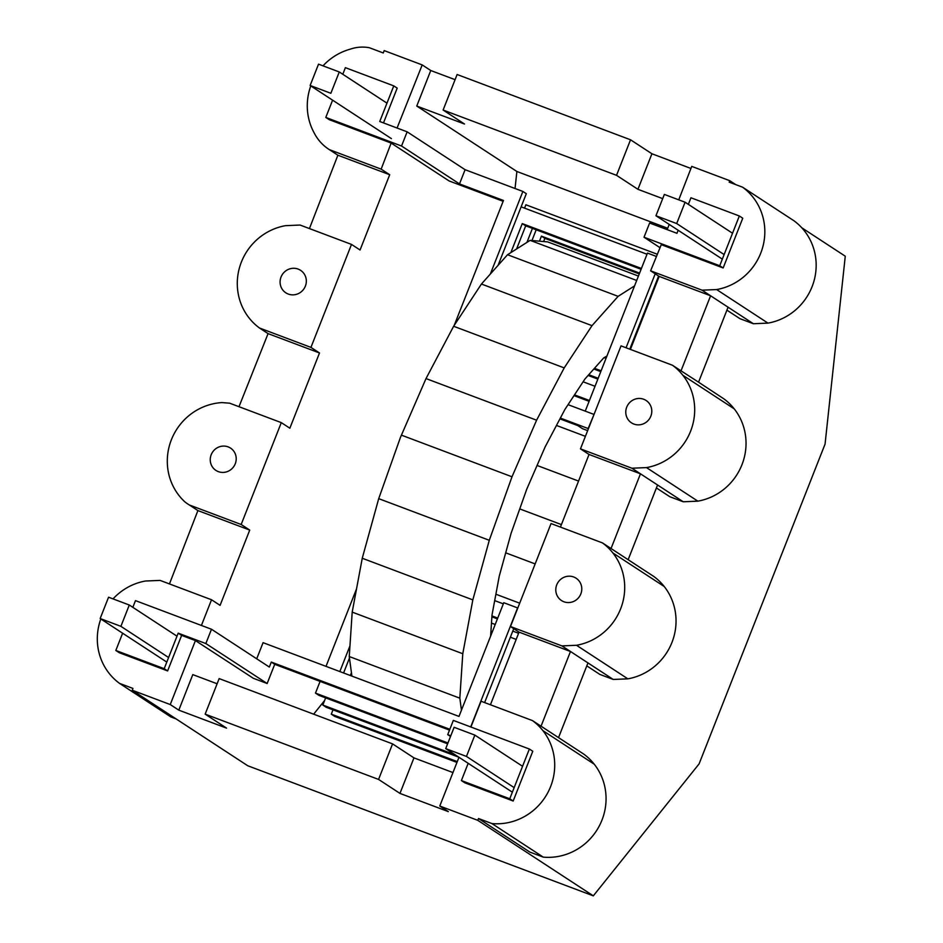 <?xml version="1.0" encoding="UTF-8"?>
<svg xmlns="http://www.w3.org/2000/svg" width="943" height="943" viewBox="0 0 943 943"><rect width="100%" height="100%" fill="white"/><g stroke="black" fill="none" stroke-linecap="round" stroke-linejoin="round"><path stroke-width="1.41" d="M120.893 626.341L129.297 605.017L108.563 597.214L100.158 618.525L120.893 626.341L168.597 657.519M129.297 605.017L177.001 636.195M100.158 618.525L166.793 662.092M664.355 194.423L655.951 215.747L676.685 223.55L685.09 202.226L664.355 194.423M655.951 215.747L722.338 259.136M685.09 202.226L732.534 233.239M676.685 223.55L724.13 254.563M318.534 64.159L310.129 85.483L330.863 93.286L339.268 71.963L318.534 64.159M310.129 85.483L391.416 138.621M339.268 71.963L386.972 103.152M445.721 748.624L466.455 756.427L474.859 735.104L454.125 727.301L445.721 748.624L512.355 792.179M474.859 735.104L522.563 766.294M466.455 756.427L514.159 787.617M490.608 636.148L492.022 614.93L499.248 576.197L511.082 533.337L526.724 489.252L545.101 446.97L564.963 409.356L584.966 378.968L603.732 357.892L606.927 356.053M638.435 276.063L547.706 241.903L530.131 240.359L507.534 254.728L481.437 284.032L453.63 326.266L426.012 378.579L400.457 437.375L378.709 498.658L362.253 558.256L352.199 612.113L349.252 656.54L351.904 676.107M519.687 603.19L495.888 594.22M585.414 436.338L556.476 425.446M535.153 563.914L505.707 552.822M561.403 524.591L519.758 508.914M461.457 710.162L459.83 698.174L462.777 653.735L472.832 599.889L489.287 540.292L512.002 476.781L536.591 420.201L564.209 367.9L592.015 325.653L618.113 296.35L634.556 285.894M489.287 540.292L378.709 498.658M472.832 599.889L362.253 558.256M636.702 280.472L530.131 240.359M618.113 296.35L507.534 254.728M459.83 698.174L349.252 656.54M512.002 476.781L401.423 435.147M578.542 481.071L537.074 465.465M462.777 653.735L352.199 612.113M592.015 325.653L481.437 284.032M564.209 367.9L453.63 326.266M536.591 420.201L426.012 378.579M583.104 381.797L595.021 386.276M678.158 230.257L676.956 233.31L649.621 223.019L644.022 237.223L660.029 247.691M574.499 394.869L589.422 400.492M574.004 395.636L589.104 401.317M644.022 237.223L719.733 265.737L739.336 215.982L690.948 197.771L688.355 204.372M639.283 273.918L544.865 238.367L543.616 241.538M588.114 375.444L597.85 379.11M639.602 273.093L541.435 236.139L539.455 241.172M544.865 238.367L541.435 236.139M588.738 374.725L598.168 378.273M726.912 310.153L739.96 318.687L753.374 323.732L767.979 323.119A57.382 55.295 123.2 0 0 782.053 318.687A57.382 55.295 123.2 0 0 794.643 310.754A57.382 55.295 123.2 0 0 804.874 299.839A57.382 55.295 123.2 0 0 812.076 286.707A57.382 55.295 123.2 0 0 815.742 272.256A57.382 55.295 123.2 0 0 815.636 257.451A57.382 55.295 123.2 0 0 811.746 243.306A57.382 55.295 123.2 0 0 804.344 230.787A57.382 55.295 123.2 0 0 793.947 220.756L742.601 187.197L729.187 182.152L729.752 180.702L691.749 166.392L678.748 199.845M669.212 224.41L667.184 229.632M439.78 806.029L448.338 811.617L399.962 793.405L378.567 779.425L205.161 714.146L226.556 728.126L178.805 710.15L170.247 704.551L132.232 690.241L247.75 765.751L593.312 895.85L477.795 820.339L439.78 806.029L458.982 757.288M628.144 559.706L657.577 484.997L640.462 473.81L611.04 548.52L653.817 576.479A57.382 55.295 123.2 0 1 664.226 586.511A57.382 55.295 123.2 0 1 671.616 599.029A57.382 55.295 123.2 0 1 675.506 613.162A57.382 55.295 123.2 0 1 675.624 627.967A57.382 55.295 123.2 0 1 671.958 642.431A57.382 55.295 123.2 0 1 664.756 655.562A57.382 55.295 123.2 0 1 654.513 666.465A57.382 55.295 123.2 0 1 641.924 674.41A57.382 55.295 123.2 0 1 627.861 678.842L613.256 679.455L570.48 651.495L541.046 726.193L583.835 754.164A57.382 55.295 123.2 0 1 594.231 764.195L542.897 730.636A57.382 55.295 123.2 0 0 532.489 720.605L481.06 701.238L470.911 727.029M611.04 548.52L602.483 542.92L551.054 523.565L510.493 626.541L519.051 632.128L490.431 704.763M753.374 323.732L710.598 295.772L681.023 370.835L672.465 365.247L621.036 345.881L580.475 448.856L589.033 454.455L560.425 527.09M739.336 215.982L742.754 218.222L723.163 267.965L661.267 244.673L650.611 270.818L659.169 276.405L630.407 349.417M742.601 187.197A57.382 55.295 123.2 0 1 753.009 197.228A57.382 55.295 123.2 0 1 760.4 209.747A57.382 55.295 123.2 0 1 764.29 223.88A57.382 55.295 123.2 0 1 764.408 238.685A57.382 55.295 123.2 0 1 760.742 253.148A57.382 55.295 123.2 0 1 753.54 266.28A57.382 55.295 123.2 0 1 743.296 277.183A57.382 55.295 123.2 0 1 730.707 285.128A57.382 55.295 123.2 0 1 716.633 289.56L702.04 290.173L650.611 270.818M503.138 201.295L449.104 180.95L391.145 143.065L381.149 169.139L389.707 174.726L360.061 250.001L351.503 244.414L310.942 347.389L319.5 352.977L289.855 428.216L281.297 422.629L241.172 524.497L249.73 530.084L220.084 605.359L211.527 599.76L201.413 625.445M470.71 726.947L517.601 607.917L503.786 602.707L458.993 716.421L263.073 642.666L256.708 658.803M170.247 704.551L195.437 640.592L253.337 678.3L267.152 683.51L274.719 664.32L271.289 662.08L269.333 667.055L211.48 629.24L135.486 600.632L132.833 607.327M217.126 683.769L192.796 674.61L178.805 710.15M313.654 714.181L324.604 700.519M515.043 188.506L516.882 171.485L667.715 228.277M662.693 198.631L637.928 189.307L616.533 175.327L443.116 110.036L464.51 124.028L416.759 106.052L516.882 171.485M416.759 106.052L430.762 70.513L422.205 64.914L397.074 128.024M454.196 325.418L503.468 200.47L459.5 183.92L401.541 146.024L407.14 131.82L465.099 169.705L459.5 183.92M332.596 100.17L325.795 117.427L401.541 146.024M325.795 117.427L329.213 119.667L391.145 143.065M383.495 122.908L397.192 88.123L393.773 85.884L345.386 67.672L342.792 74.273M407.14 131.82L379.746 121.494L393.773 85.884M422.205 64.914L384.19 50.604L383.271 52.961L369.444 47.751A38.427 37.036 123.2 0 0 364.587 47.15A38.427 37.036 123.2 0 0 350.077 49.213A57.382 55.295 123.2 0 0 336.451 55.012A57.382 55.295 123.2 0 0 324.651 64.136A57.382 55.295 123.2 0 0 323.001 65.845M381.149 169.139L329.319 149.619A45.488 43.838 123.2 0 1 322.683 144.409A45.488 43.838 123.2 0 1 314.078 132.739A57.382 55.295 123.2 0 1 308.832 119.101A57.382 55.295 123.2 0 1 307.288 104.425A57.382 55.295 123.2 0 1 309.552 89.715A57.382 55.295 123.2 0 1 310.789 85.907M132.232 690.241L132.951 688.425L119.537 683.38A57.382 55.295 123.2 0 1 109.129 673.349A57.382 55.295 123.2 0 1 101.726 660.831A57.382 55.295 123.2 0 1 97.836 646.698A57.382 55.295 123.2 0 1 97.73 631.893A57.382 55.295 123.2 0 1 100.818 618.962M178.192 633.154L181.622 635.393L167.618 670.921L119.242 652.709L115.824 650.47L164.2 668.681L178.192 633.154L205.845 643.55L211.48 629.24M122.625 633.213L115.824 650.47M205.845 643.55L267.152 683.51M195.437 640.592L181.622 635.393M801.786 227.782L845.27 256.213L825.066 444.094L699.081 763.913L593.312 895.85M450.789 735.776L447.736 734.621L453.335 720.405L529.365 749.025L509.762 798.78L461.386 780.568L468.188 763.3M450.518 736.448L447.736 734.621M529.365 749.025L532.783 751.265L513.181 801.02L464.805 782.808L461.386 780.568M449.835 729.293L271.289 662.08M113.03 598.888A57.382 55.295 123.2 0 1 118.842 593.395A57.382 55.295 123.2 0 1 131.419 585.45A57.382 55.295 123.2 0 1 145.493 581.018L160.098 580.405L211.527 599.76M167.618 670.921L164.2 668.681M513.735 628.663L484.619 702.582M449.505 730.118L274.719 664.32M455.08 79.672L430.762 70.513M309.434 228.571L337.877 155.218L389.707 174.726M310.942 347.389L259.514 328.023A57.382 55.295 123.2 0 1 249.105 317.991A57.382 55.295 123.2 0 1 241.703 305.485A57.382 55.295 123.2 0 1 237.825 291.34A57.382 55.295 123.2 0 1 237.707 276.535A57.382 55.295 123.2 0 1 241.373 262.071A57.382 55.295 123.2 0 1 248.575 248.94A57.382 55.295 123.2 0 1 258.818 238.037A57.382 55.295 123.2 0 1 271.407 230.104A57.382 55.295 123.2 0 1 285.47 225.672L300.074 225.047L351.503 244.414M281.12 287.179A13.473 12.99 -56.8 0 0 306.216 279.281A13.473 12.99 -56.8 0 0 280.177 280.389A13.473 12.99 -56.8 0 0 281.12 287.179M259.514 328.023L268.071 333.622L319.5 352.977M241.172 524.497L189.343 504.976A40.313 38.852 123.2 0 1 184.592 501.617A57.382 55.295 123.2 0 1 175.445 490.395A57.382 55.295 123.2 0 1 169.54 477.052A57.382 55.295 123.2 0 1 167.312 462.494A57.382 55.295 123.2 0 1 168.88 447.713A57.382 55.295 123.2 0 1 174.16 433.721A57.382 55.295 123.2 0 1 182.777 421.474A57.382 55.295 123.2 0 1 194.152 411.796A57.382 55.295 123.2 0 1 207.507 405.36A57.382 55.295 123.2 0 1 221.935 402.59L229.632 403.18L281.297 422.629M690.936 168.455L651.919 153.768L630.537 139.788L457.119 74.509L443.116 110.036M729.752 180.702L735.764 184.628M329.319 149.619L337.877 155.218M205.161 714.146L219.153 678.606L392.571 743.886L378.567 779.425M452.97 772.565L413.965 757.877L392.571 743.886M672.465 365.247A57.382 55.295 123.2 0 1 682.873 375.279A57.382 55.295 123.2 0 1 690.276 387.785A57.382 55.295 123.2 0 1 694.154 401.93A57.382 55.295 123.2 0 1 694.272 416.735A57.382 55.295 123.2 0 1 690.606 431.199A57.382 55.295 123.2 0 1 683.404 444.33A57.382 55.295 123.2 0 1 673.161 455.233A57.382 55.295 123.2 0 1 660.571 463.166A57.382 55.295 123.2 0 1 646.509 467.598L631.904 468.223L640.462 473.81L589.033 454.455M215.24 469.932A13.343 12.848 -56.8 0 0 233.593 450.931A13.343 12.848 -56.8 0 0 211.185 464.628A13.343 12.848 -56.8 0 0 215.24 469.932M169.457 583.929L197.9 510.576L249.73 530.084M176.046 718.884L170.872 716.939L119.537 683.38M189.343 504.976L197.9 510.576M702.04 290.173L710.598 295.772L659.169 276.405M413.965 757.877L399.962 793.405M637.928 189.307L651.919 153.768M616.533 175.327L630.537 139.788M542.897 730.636A57.382 55.295 123.2 0 1 550.288 743.143A57.382 55.295 123.2 0 1 554.178 757.288A57.382 55.295 123.2 0 1 554.295 772.093A57.382 55.295 123.2 0 1 550.629 786.545A57.382 55.295 123.2 0 1 543.427 799.676A57.382 55.295 123.2 0 1 533.184 810.591A57.382 55.295 123.2 0 1 520.595 818.524A57.382 55.295 123.2 0 1 506.532 822.956A57.382 55.295 123.2 0 1 491.928 823.569L478.514 818.524L477.795 820.339M728.114 307.112L698.551 382.174L723.811 398.806A57.382 55.295 123.2 0 1 734.208 408.838A57.382 55.295 123.2 0 1 741.611 421.344A57.382 55.295 123.2 0 1 745.5 435.489A57.382 55.295 123.2 0 1 745.618 450.294A57.382 55.295 123.2 0 1 741.941 464.758A57.382 55.295 123.2 0 1 734.75 477.889A57.382 55.295 123.2 0 1 724.507 488.792A57.382 55.295 123.2 0 1 711.918 496.737A57.382 55.295 123.2 0 1 697.844 501.157L683.251 501.782L669.825 496.725L656.411 487.955M586.794 665.876L599.842 674.41L613.256 679.455M478.514 818.524L529.848 852.083L543.274 857.128L491.928 823.569M698.551 382.174L681.023 370.835M734.208 408.838L682.873 375.279M498.069 265.348L526.312 193.692L522.882 191.453L465.099 169.705M497.727 618.078L491.951 615.909M497.397 618.903L491.892 616.828M631.904 468.223L580.475 448.856M239.003 406.704L268.071 333.622M723.163 267.965L719.733 265.737M594.231 764.195A57.382 55.295 123.2 0 1 601.634 776.702A57.382 55.295 123.2 0 1 605.524 790.847A57.382 55.295 123.2 0 1 605.642 805.652A57.382 55.295 123.2 0 1 601.964 820.115A57.382 55.295 123.2 0 1 594.774 833.247A57.382 55.295 123.2 0 1 584.53 844.15A57.382 55.295 123.2 0 1 571.941 852.083A57.382 55.295 123.2 0 1 557.867 856.515A57.382 55.295 123.2 0 1 543.274 857.128M649.149 419.258A13.343 12.848 -56.8 0 0 630.784 401.541A13.343 12.848 -56.8 0 0 643.845 423.631A13.343 12.848 -56.8 0 0 649.149 419.258M349.959 645.861L339.834 671.557M349.452 658.061L343.582 672.972M767.979 323.119L716.633 289.56M602.483 542.92A57.382 55.295 123.2 0 1 612.879 552.952A57.382 55.295 123.2 0 1 620.282 565.47A57.382 55.295 123.2 0 1 624.172 579.603A57.382 55.295 123.2 0 1 624.29 594.408A57.382 55.295 123.2 0 1 620.612 608.872A57.382 55.295 123.2 0 1 613.421 622.003A57.382 55.295 123.2 0 1 603.178 632.906A57.382 55.295 123.2 0 1 590.589 640.851A57.382 55.295 123.2 0 1 576.515 645.283L561.922 645.896L510.493 626.541M664.226 586.511L612.879 552.952M697.844 501.157L646.509 467.598M683.251 501.782L657.577 484.997M561.922 645.896L570.48 651.495L519.051 632.128M536.19 229.797L531.97 240.512M594.467 368.3L601.115 370.811M593.831 369.019L600.785 371.636M641.429 268.46L522.269 223.609L525.699 225.848L641.099 269.285M525.699 225.848L516.587 248.964M605.3 357.008L606.384 357.421M647.028 254.245L521.125 206.847M585.238 411.124L647.476 253.089L656.458 256.472M626.058 347.778L655.196 273.812M560.366 418.079L588.149 428.546L594.007 414.496M629.783 349.169L658.615 276.04M522.269 223.609L510.847 252.618M657.354 254.268L525.876 204.772L524.544 208.144M532.441 228.383L526.925 242.398M532.489 720.605L541.046 726.193M503.326 603.862L494.686 600.608M320.09 681.4L315.481 693.105L318.899 695.345L447.619 743.803M356.537 588.856L326.007 666.359M315.481 693.105L447.949 742.978M513.181 801.02L509.762 798.78M558.562 737.532L587.996 662.835M579.108 580.994A13.343 12.848 -56.8 0 0 556.759 594.797A13.343 12.848 -56.8 0 0 581.678 587.218A13.343 12.848 -56.8 0 0 579.108 580.994M627.861 678.842L576.515 645.283M492.34 631.763L490.938 631.232M510.363 637.22L516.175 639.413M325.641 697.879L322.824 705.058L455.445 754.978M458.876 757.217L326.243 707.285L322.824 705.058M351.444 672.689L350.325 675.518M518.591 633.295L512.768 631.103M495.205 624.49L491.48 623.087M332.997 709.831L331.288 714.157L334.706 716.397L456.966 762.427M331.288 714.157L457.284 761.59M593.772 414.342L568.051 404.665M522.882 191.453L490.348 274.012M559.942 418.869L577.753 425.576L582.55 428.711L587.654 430.633M604.145 357.668L606.019 358.364"/></g></svg>
